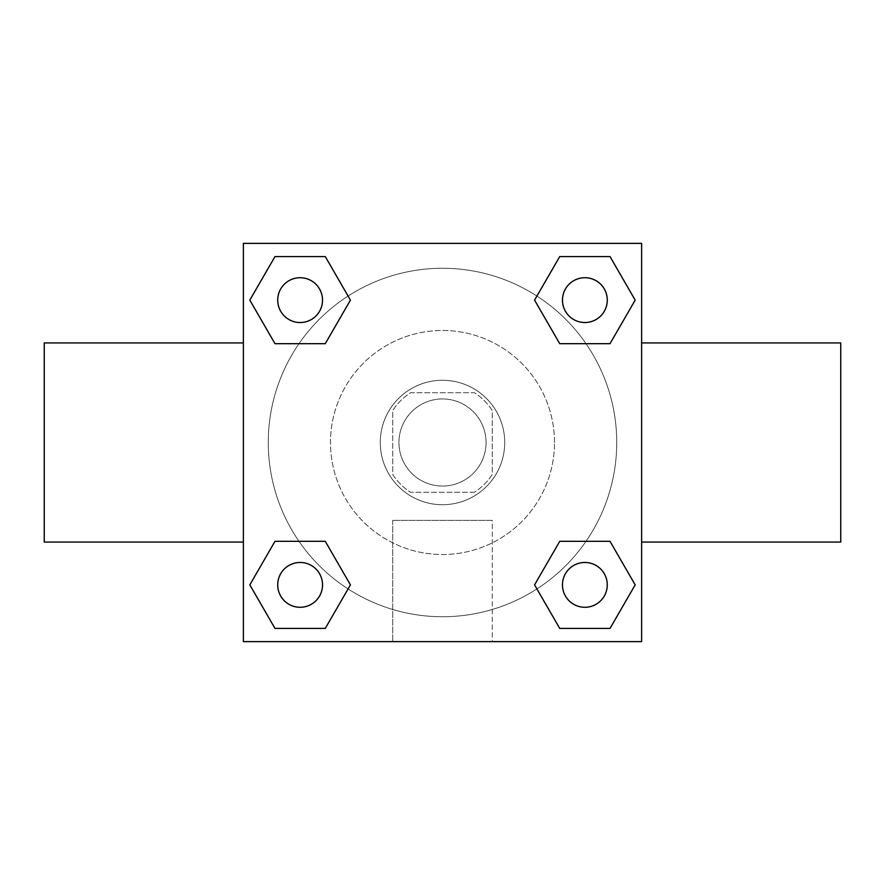 <?xml version="1.0" encoding="UTF-8"?>
<svg xmlns="http://www.w3.org/2000/svg" width="885" height="885" viewBox="0 0 885 885"><rect width="100%" height="100%" fill="white"/><g stroke="black" fill="none" stroke-linecap="round" stroke-linejoin="round"><path stroke-width="0.66" stroke-dasharray="4.42 3.32" d="M486.064 442.5A43.564 43.564 0 0 0 420.718 404.777A43.564 43.564 0 0 0 420.718 480.223A43.564 43.564 0 0 0 486.064 442.5A43.564 43.564 0 0 0 420.718 404.777A43.564 43.564 0 0 0 420.718 480.223A43.564 43.564 0 0 0 486.064 442.5M474.426 492.281L410.574 492.281A59.14 59.14 0 0 1 392.719 474.426L392.719 410.574A59.14 59.14 0 0 1 410.574 392.719L474.426 392.719A59.14 59.14 0 0 1 492.281 410.574L492.281 474.426A59.14 59.14 0 0 1 474.426 492.281L410.574 492.281A59.14 59.14 0 0 1 392.719 474.426L392.719 410.574A59.14 59.14 0 0 1 410.574 392.719L474.426 392.719A59.14 59.14 0 0 1 492.281 410.574L492.281 474.426A59.14 59.14 0 0 1 474.426 492.281M442.5 380.273A62.227 62.227 0 0 1 496.385 473.608A62.227 62.227 0 0 1 388.615 473.608A62.227 62.227 0 0 1 442.5 380.273A62.227 62.227 0 0 0 380.273 442.5A62.227 62.227 0 0 0 442.5 504.727A62.227 62.227 0 0 0 504.727 442.5A62.227 62.227 0 0 0 442.5 380.273M554.508 442.5A112.008 112.008 0 0 0 386.502 345.493A112.008 112.008 0 0 0 386.491 539.507A112.008 112.008 0 0 0 554.508 442.5A112.008 112.008 0 0 0 386.502 345.493A112.008 112.008 0 0 0 386.491 539.507A112.008 112.008 0 0 0 554.508 442.5M298.997 343.679L274.981 343.679L298.997 343.679L274.981 343.679L249.824 300.126L274.981 256.573L325.271 256.573L350.427 300.126L325.271 343.679M325.271 541.321L350.427 584.874L325.271 541.321L350.427 584.874L325.271 541.321L350.427 584.874L325.271 628.427L274.981 628.427L249.824 584.874L274.981 541.321L298.997 541.321M243.375 641.625L243.375 243.375L641.625 243.375L641.625 641.625L243.375 641.625L243.375 243.375L641.625 243.375L641.625 641.625L243.375 641.625L243.375 243.375L641.625 243.375L641.625 641.625L243.375 641.625M559.729 343.679L534.573 300.126L559.729 343.679L534.573 300.126L559.729 343.679L534.573 300.126L559.729 256.573L610.019 256.573L635.176 300.126L610.019 343.679L586.003 343.679M586.003 541.321L610.019 541.321L586.003 541.321L610.019 541.321L635.176 584.874L610.019 628.427L559.729 628.427L534.573 584.874L559.729 541.321M464.282 243.375L420.718 243.397L464.282 243.375M616.734 442.5A174.234 174.234 0 0 0 355.383 291.608A174.234 174.234 0 0 0 355.383 593.392A174.234 174.234 0 0 0 616.734 442.5A174.234 174.234 0 0 0 355.383 291.608A174.234 174.234 0 0 0 355.383 593.392A174.234 174.234 0 0 0 616.734 442.5M322.527 584.874A22.402 22.402 0 0 0 288.919 565.471A22.402 22.402 0 0 0 288.919 604.278A22.402 22.402 0 0 0 322.527 584.874A22.402 22.402 0 0 0 288.919 565.471A22.402 22.402 0 0 0 288.919 604.278A22.402 22.402 0 0 0 322.527 584.874A22.402 22.402 0 0 0 288.919 565.471A22.402 22.402 0 0 0 288.919 604.278A22.402 22.402 0 0 0 322.527 584.874A22.402 22.402 0 0 0 288.919 565.471A22.402 22.402 0 0 0 288.919 604.278A22.402 22.402 0 0 0 322.527 584.874A22.402 22.402 0 0 0 288.919 565.471A22.402 22.402 0 0 0 288.919 604.278A22.402 22.402 0 0 0 322.527 584.874M322.527 300.126A22.402 22.402 0 0 0 288.919 280.722A22.402 22.402 0 0 0 288.919 319.529A22.402 22.402 0 0 0 322.527 300.126A22.402 22.402 0 0 0 288.919 280.722A22.402 22.402 0 0 0 288.919 319.529A22.402 22.402 0 0 0 322.527 300.126A22.402 22.402 0 0 0 288.919 280.722A22.402 22.402 0 0 0 288.919 319.529A22.402 22.402 0 0 0 322.527 300.126A22.402 22.402 0 0 0 288.919 280.722A22.402 22.402 0 0 0 288.919 319.529A22.402 22.402 0 0 0 322.527 300.126A22.402 22.402 0 0 0 288.919 280.722A22.402 22.402 0 0 0 288.919 319.529A22.402 22.402 0 0 0 322.527 300.126M607.276 300.126A22.402 22.402 0 0 0 573.679 280.722A22.402 22.402 0 0 0 573.679 319.529A22.402 22.402 0 0 0 607.276 300.126A22.402 22.402 0 0 0 573.668 280.722A22.402 22.402 0 0 0 573.668 319.529A22.402 22.402 0 0 0 607.276 300.126A22.402 22.402 0 0 0 573.668 280.722A22.402 22.402 0 0 0 573.668 319.529A22.402 22.402 0 0 0 607.276 300.126A22.402 22.402 0 0 0 573.679 280.722A22.402 22.402 0 0 0 573.679 319.529A22.402 22.402 0 0 0 607.276 300.126A22.402 22.402 0 0 0 573.679 280.722A22.402 22.402 0 0 0 573.679 319.529A22.402 22.402 0 0 0 607.276 300.126M562.473 584.874A22.402 22.402 0 0 1 596.081 565.471A22.402 22.402 0 0 1 596.081 604.278A22.402 22.402 0 0 1 562.473 584.874A22.402 22.402 0 0 1 596.07 565.471A22.402 22.402 0 0 1 596.07 604.278A22.402 22.402 0 0 1 562.473 584.874M492.281 641.625L392.719 641.625L492.281 641.625L392.719 641.625L492.281 641.625L492.281 520.358L392.719 520.358L492.281 520.358L392.719 520.358L492.281 520.358L492.281 641.625M243.375 442.5L243.375 342.938L243.397 442.5M641.625 442.5L641.625 342.938L641.603 442.5M840.75 342.938L840.75 542.062M44.25 542.062L44.25 342.938M274.981 628.427L249.824 584.874L274.981 541.321L249.824 584.874L274.981 541.321L249.824 584.874L274.981 628.427L249.824 584.874L274.981 628.427L325.271 628.427L274.981 628.427M350.427 584.874L325.271 628.427L350.427 584.874M534.573 300.126L559.729 256.573L610.019 256.573L635.176 300.126L610.019 343.679L635.176 300.126L610.019 343.679L635.176 300.126L610.019 256.573L635.176 300.126L610.019 256.573L559.729 256.573L534.573 300.126M274.981 343.679L249.824 300.126L274.981 256.573L325.271 256.573L350.427 300.126L325.271 256.573L350.427 300.126L325.271 256.573L274.981 256.573L249.824 300.126L274.981 256.573L249.824 300.126L274.981 343.679M559.729 628.427L534.573 584.874L559.729 628.427L534.573 584.874L559.729 628.427L610.019 628.427L559.729 628.427M610.019 541.321L635.176 584.874L610.019 628.427L635.176 584.874L610.019 628.427L635.176 584.874L610.019 541.321M607.276 584.874A22.402 22.402 0 0 0 573.668 565.471A22.402 22.402 0 0 0 573.668 604.278A22.402 22.402 0 0 0 607.276 584.874A22.402 22.402 0 0 0 573.679 565.471A22.402 22.402 0 0 0 573.679 604.278A22.402 22.402 0 0 0 607.276 584.874A22.402 22.402 0 0 0 573.679 565.471A22.402 22.402 0 0 0 573.679 604.278A22.402 22.402 0 0 0 607.276 584.874M392.719 520.358L392.719 641.625L392.719 520.358"/><path stroke-width="1.33" d="M325.271 343.679L274.981 343.679L249.824 300.126L274.981 256.573L325.271 256.573L350.427 300.126L325.271 343.679L298.997 343.679M298.997 541.321L325.271 541.321L350.427 584.874L325.271 628.427L274.981 628.427L249.824 584.874L274.981 541.321L325.271 541.321M586.003 343.679L559.729 343.679L534.573 300.126L559.729 256.573L610.019 256.573L635.176 300.126L610.019 343.679L559.729 343.679M559.729 541.321L610.019 541.321L635.176 584.874L610.019 628.427L559.729 628.427L534.573 584.874L559.729 541.321L586.003 541.321M641.625 542.062L840.75 542.062L840.75 342.938L641.625 342.938M243.375 342.938L44.25 342.938L44.25 542.062L243.375 542.062M243.375 243.375L641.625 243.375L641.625 641.625L243.375 641.625L243.375 243.375M610.019 628.427L559.729 628.427L610.019 628.427M607.276 584.874A22.402 22.402 0 0 0 573.668 565.471A22.402 22.402 0 0 0 573.668 604.278A22.402 22.402 0 0 0 607.276 584.874M325.271 628.427L274.981 628.427L325.271 628.427M322.527 584.874A22.402 22.402 0 0 0 288.919 565.471A22.402 22.402 0 0 0 288.919 604.278A22.402 22.402 0 0 0 322.527 584.874M559.729 256.573L610.019 256.573L559.729 256.573M607.276 300.126A22.402 22.402 0 0 0 573.668 280.722A22.402 22.402 0 0 0 573.668 319.529A22.402 22.402 0 0 0 607.276 300.126M274.981 256.573L325.271 256.573L274.981 256.573M322.527 300.126A22.402 22.402 0 0 0 288.919 280.722A22.402 22.402 0 0 0 288.919 319.529A22.402 22.402 0 0 0 322.527 300.126"/></g></svg>
